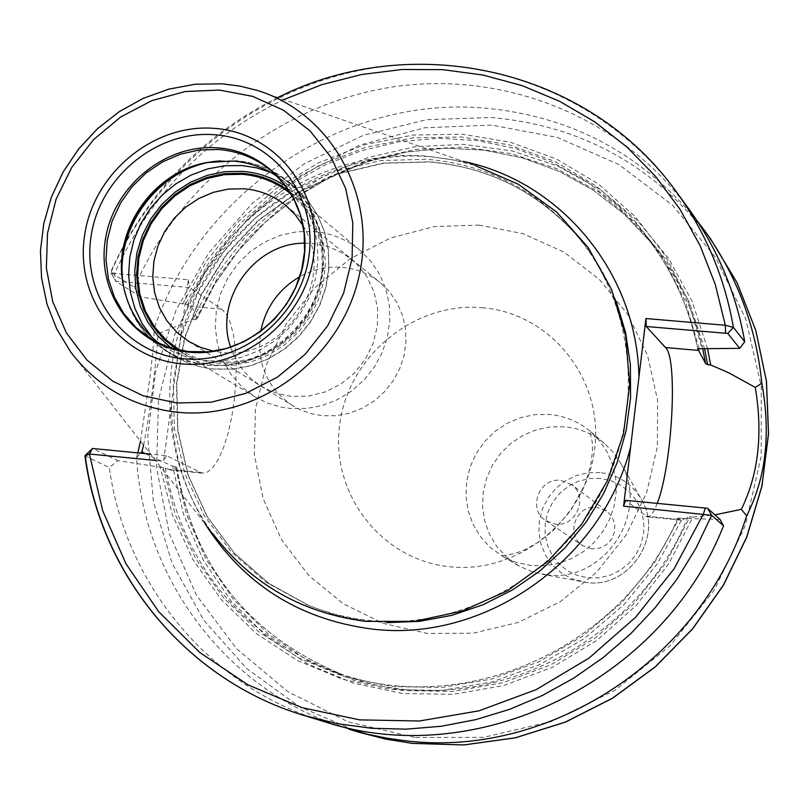 <?xml version="1.0" encoding="UTF-8"?>
<svg xmlns="http://www.w3.org/2000/svg" width="809" height="809" viewBox="0 0 809 809"><rect width="100%" height="100%" fill="white"/><g stroke="black" fill="none" stroke-linecap="round" stroke-linejoin="round"><path stroke-width="0.61" stroke-dasharray="4.04 3.03" d="M222.475 83.873L195.707 84.257L169.152 89.152L143.527 98.405L119.53 111.733L97.788 128.783L78.908 149.078L63.375 172.074L51.624 197.153L43.959 223.638L40.602 250.82L41.663 277.972L47.124 304.336L56.873 329.202L70.636 351.875L212.676 533.485C159.919 461.474 155.682 358.731 200.713 279.105C245.794 199.499 336.291 149.503 425.605 156.076L450.643 159.373L475.095 165.481L257.11 90.375M306.085 604.404L318.807 609.308L336.261 614.587L354.16 618.42L367.802 620.311C459.825 630.373 556.825 577.707 601.522 492.094C646.381 406.563 633.7 298.592 572.58 230.686C533.131 188.093 484.561 164.288 426.869 159.272L380.796 160.556L335.654 171.154L293.252 190.57L255.239 217.995L223.112 252.317L198.134 292.16L181.277 335.968L173.257 382.02L174.41 428.477L184.765 473.487L203.979 515.232L231.354 551.971L265.848 582.136L308.987 605.628L268.851 583.42L234.458 553.346L207.155 516.708L187.991 475.085L177.656 430.196L176.493 383.87L184.492 337.96L201.289 294.274L226.196 254.552L258.233 220.331L296.124 192.987L338.415 173.632L383.426 163.064L429.377 161.8C486.907 166.816 535.346 190.56 574.683 233.022C535.437 190.651 487.109 166.967 429.69 161.972L383.79 163.246L338.809 173.804L296.529 193.159L258.617 220.503L226.571 254.734L201.643 294.466L184.816 338.152L176.797 384.063L177.929 430.368L188.224 475.227L207.347 516.82L234.59 553.407L268.912 583.451L308.987 605.628L330.315 613.333L347.951 617.874L365.971 620.958L387.157 622.647M699.148 348.628L685.102 300.877L662.713 256.959L632.79 218.319L596.415 186.161L554.843 161.456L509.458 144.932L461.757 137.004L413.268 137.843L365.506 147.339L319.939 165.137L277.962 190.621L240.839 223.001L209.693 261.246L185.453 304.204L140.493 296.863L134.324 287.357L110.59 272.198L114.605 273.503L188.366 279.752L163.58 461.251L155.571 460.463M175.422 466.449L172.61 466.176L183.633 514.686L203.322 560.182L231.111 601.117L266.161 636.056L307.349 663.754L353.331 683.15L402.569 693.495L453.353 694.324L503.906 685.506L552.416 667.283L597.103 640.243L636.349 605.324L668.709 563.782L692.989 517.123L689.976 516.83L665.878 562.831L633.841 603.767L595.04 638.159L550.889 664.786L502.986 682.735L453.08 691.412L402.933 690.593L354.322 680.409L308.896 661.287L268.194 633.993L233.528 599.56L206.002 559.201L186.444 514.322L175.422 466.449L176.675 466.965L170.588 470.049L163.155 467.501L175.28 514.524L195.596 558.453L223.547 597.851L258.314 631.404L298.855 657.97L343.906 676.597L392.021 686.568L441.623 687.468L491.043 679.176L538.602 661.904L582.652 636.177L621.656 602.836L654.269 563.034L679.338 518.114L682.412 518.417L657.151 564.004L624.214 604.434L584.745 638.291L540.149 664.432L491.973 681.987L441.906 690.411L391.647 689.501L342.905 679.378L297.287 660.468L256.251 633.498L221.09 599.429L192.866 559.454L172.408 514.898L160.283 467.218L117.851 460.594L109.346 467.521C124.92 584.432 209.824 687.458 324.166 721.608M720.01 519.398L682.412 518.417M657.191 503.37C653.712 512.613 650.396 517.103 647.23 516.85L625.59 500.306M679.338 518.114L677.871 518.175L681.117 520.177L689.976 516.83M163.155 467.501L160.283 467.218M182.601 303.951L207.023 260.377L238.483 221.555L276.021 188.689L318.493 162.801L364.626 144.72L412.994 135.052L462.121 134.183L510.439 142.212L556.4 158.989L598.498 184.058L635.298 216.691L665.534 255.907L688.125 300.452L702.212 348.901M134.324 287.357C180.316 182.359 280.652 104.017 392.709 86.947C504.715 70.252 621.656 117.072 689.278 209.592M84.945 455.942L109.346 467.521M143.587 445.152C150.322 410.466 155.166 373.333 158.119 333.753L154.367 328.1C200.238 192.299 341.671 96.281 482.801 107.941C569.394 115.333 640.708 152.79 696.731 220.301M185.453 304.204L187.526 304.639L192.724 308.714L195.151 313.083L196.749 319.312L192.582 319.606L158.119 333.753M692.989 517.123L714.903 514.848M707.562 348.821L692.17 301.535L668.527 258.334L637.492 220.604L600.167 189.549L557.856 166.088L511.976 150.899L464.012 144.366L415.513 146.631L367.994 157.522L322.933 176.645L281.684 203.362L245.511 236.804L215.507 275.96L192.582 319.606M140.493 296.863L115.748 281.239L189.407 287.519L221.696 309.109L226.429 314.327L230.383 323.013L233.407 334.734L235.368 348.932L236.198 364.95L235.854 382.091L234.357 399.595L231.778 416.696L228.229 432.633L223.86 446.72L218.855 458.298L213.424 466.823L207.832 471.88L202.311 473.164L166.452 455.669L150.616 454.132M144.932 453.576L172.61 466.176M277.841 97.515C201.593 135.791 145.842 193.998 110.58 272.158L115.748 281.239L114.605 273.503C150.15 194.858 206.558 136.893 283.828 99.578M85.279 456.266L92.438 448.479L117.851 460.594M188.366 279.752L189.407 287.519M166.452 455.669L163.58 461.251M336.726 725.157C223.254 685.981 143.436 576.493 136.529 457.682L140.584 453.151M136.529 457.682L137.864 452.888M140.463 441.158L150.12 376.387L152.962 351.045L154.367 328.1M546.813 574.865C603.787 583.259 650.749 512.582 620.857 463.486L613.596 452.727L604.545 443.474C593.037 433.857 579.79 428.295 564.813 426.798L550.565 426.879L536.539 429.721L523.251 435.212L511.197 443.15L500.822 453.232L492.509 465.084L486.563 478.271L483.206 492.307L482.568 506.667L484.672 520.814L489.455 534.233L496.746 546.419L506.272 556.905L519.287 566.209L532.888 572.024L546.813 574.865M591.814 548.856L582.541 545.499C564.884 534.8 576.311 504.27 596.809 507.294L606.972 511.237L612.079 516.89L614.759 524.07L614.638 531.806L611.725 539.027L606.426 544.75L599.469 548.178L591.814 548.856M571.427 484.51L560.748 480.384C539.209 477.229 527.155 509.377 545.681 520.602L555.429 524.121C576.453 527.266 588.922 496.332 571.427 484.51L606.972 511.237M151.374 339.123L171.619 351.045L188.082 357.588L205.628 360.875L223.557 360.814L241.375 357.406L258.486 350.782L274.322 341.135L288.328 328.798L300.038 314.185L309.058 297.783L315.075 280.157L317.907 261.894L317.441 243.62L313.72 225.944L306.874 209.46L297.136 194.706L284.849 182.177L277.841 176.847M166.472 348.183L159.151 343.289M291.189 194.2L302.748 206.002L311.91 219.876L318.352 235.389L321.851 252.003L322.285 269.185L319.636 286.346L313.983 302.92L305.509 318.331L294.496 332.064L281.33 343.653L266.454 352.714L250.365 358.943L233.609 362.139L213.95 361.906L205.658 360.48L194.939 357.386L179.911 350.257M303.041 225.681C337.717 279.054 285.203 361.026 221.787 352.4L213.536 351.207M188.75 341.449L292.575 405.663L300.614 409.92L311.384 413.712L322.7 415.715L336.119 415.705L349.448 413.197L362.22 408.272L374.001 401.092L384.396 391.89L393.043 380.999L399.656 368.762L404.004 355.616L405.946 341.995L405.41 328.373L402.437 315.197L397.118 302.93L389.645 291.958L380.281 282.665C369.157 273.735 356.435 268.618 342.106 267.334C327.24 266.222 313.113 269.357 299.724 276.729M292.575 405.663C267.031 388.007 256.402 363.271 260.71 331.437M313.771 231.465C331.174 232.992 346.576 239.252 359.954 250.234L370.967 261.368L379.704 274.473L385.883 289.106L389.281 304.791L389.786 321.001L387.359 337.191L382.091 352.815L374.142 367.337L363.797 380.27L351.389 391.182L337.353 399.697L322.164 405.542L306.328 408.515L290.38 408.525L279.813 406.856L267.122 402.922L255.29 397.017L242.043 387.046L231.081 374.587L222.788 360.116L217.459 344.179L215.295 327.362L216.357 310.292L220.594 293.586L227.865 277.861L237.886 263.694L250.284 251.609L264.624 242.033L280.379 235.338L296.954 231.768L313.771 231.465M176.827 349.569L184.037 353.755L194.403 358.296L210.927 362.523L216.61 363.221L233.68 363.16L250.638 359.914L266.919 353.604L281.967 344.422L295.285 332.671L306.409 318.756L314.964 303.153L320.657 286.366L323.307 268.993L322.831 251.609L319.242 234.792L312.678 219.118L303.365 205.102L289.531 191.521M304.781 243.175L312.193 243.398L328.575 246.664L343.663 253.601L356.718 263.876L367.053 276.971L374.152 292.261L377.641 308.957L377.318 326.229L373.212 343.198L365.516 358.984L354.615 372.797L341.074 383.931L325.582 391.809L308.937 396.046L291.978 396.44C261.671 392.284 241.224 375.861 230.636 347.152M616.236 301.393C606.447 275.869 592.592 253.086 574.683 233.022L572.58 230.686M463.244 161.406L431.723 156.804C321.001 146.965 209.743 227.359 180.609 336.605M204.96 523.615C183.016 487.018 171.832 447.104 171.417 403.863M645.602 516.122L679.398 519.439M676.89 192.552C607.933 98.223 488.687 50.623 374.496 67.794C260.235 85.36 157.917 165.349 110.934 272.471L115.748 281.239M710.636 238.968C654.845 165.966 581.681 125.466 491.144 117.487L426.394 119.692L363.271 135.356L304.406 163.671L252.246 203.362L208.914 252.721L176.22 309.685L155.53 371.887L147.774 436.739L153.366 501.55L172.206 563.529L203.635 619.997L246.472 668.376L298.966 706.409L358.903 732.236M165.238 467.895C184.442 565.764 240.243 633.498 332.641 671.086C459.401 720.323 621.545 650.163 677.871 518.175M702.718 348.891C693.465 309.301 676.385 273.998 651.478 242.983L644.277 234.054C671.096 267.506 688.894 305.731 697.661 348.75C688.894 305.721 671.096 267.496 644.277 234.054L617.287 205.425L586.394 181.347L552.294 162.285L515.737 148.613L477.512 140.574L438.448 138.268L399.343 141.727L361.016 150.808L324.237 165.309L289.753 184.907L258.243 209.177L230.343 237.624L206.619 269.66L187.526 304.639M176.625 467.096C193.867 567.2 249.465 636.501 343.421 674.999C471.162 724.753 634.64 651.498 687.731 517.153M196.749 319.312L214.992 283.807L238.028 251.164L265.382 222.07L296.488 197.143L330.719 176.908L367.357 161.79L405.653 152.153L444.808 148.229L483.994 150.13L522.371 157.866L559.1 171.326L593.371 190.257L624.406 214.304L651.478 242.983L624.417 214.314L593.391 190.267L559.12 171.326L522.402 157.856L484.035 150.1L444.859 148.178L405.713 152.082L367.428 161.699L330.79 176.777L296.569 196.981L265.453 221.878L238.099 250.932L215.042 283.534L196.779 319.019M195.373 319.848L218.137 276.799L247.857 238.2L283.656 205.223L324.429 178.91L368.965 160.081L415.907 149.362L463.8 147.157L511.167 153.619L556.491 168.606L598.286 191.753L635.156 222.394L665.858 259.598L689.278 302.212L704.578 348.861M221.696 309.109L190.196 306.378M199.631 472.345L167.979 469.24M414.643 737.444L348.325 721.891L287.974 691.725L236.521 648.687L196.385 595.111L169.364 533.768L156.582 467.723L158.483 400.172L174.835 334.309L204.808 273.209L246.947 219.724L299.29 176.352L359.439 145.185L424.594 127.771L491.69 125.092L557.502 137.459L618.774 164.5L672.38 205.061L715.48 257.323L745.696 318.756L761.269 386.298L761.198 456.448L745.342 525.496L714.468 589.721L670.165 645.683L614.85 690.37L551.505 721.446L483.57 737.363L414.643 737.444M479.1 225.094L523.059 233.69L563.833 252.064L599.348 279.398L627.754 314.408L647.544 355.373L657.606 400.263L657.343 446.75L646.704 492.438L626.217 534.921L596.921 571.953L560.364 601.613L518.478 622.354L473.487 633.154L427.718 633.508L383.547 623.496L343.178 603.736L308.623 575.3L281.532 539.704L263.168 498.779L254.339 454.557L255.422 409.223L266.282 364.95L286.366 323.863L314.701 287.923L349.943 258.85L390.393 238.068L434.15 226.601L479.1 225.094M482.204 307.723C550.181 312.871 603.565 378.663 594.686 448.682C586.828 518.791 518.205 574.441 449.753 566.755C381.15 560.101 330.183 493.227 339.659 424.735C348.143 356.132 414.35 301.545 482.204 307.723M531.462 565.622L516.041 562.346L503.704 556.986L490.112 547.319L480.404 536.62L472.982 524.192L468.118 510.499L465.974 496.059L466.641 481.406L470.069 467.086L476.147 453.627L484.642 441.522L495.229 431.227L507.526 423.117L521.087 417.495L535.396 414.582L549.928 414.491C565.208 416.018 578.718 421.681 590.449 431.49L599.894 441.178L607.397 452.484L612.716 465.054L615.669 478.463L616.155 492.266L614.142 506.009L609.693 519.226L602.968 531.473L594.18 542.354L583.623 551.485L571.66 558.574L558.685 563.377L545.135 565.754L531.462 565.622M600.025 472.547L588.032 472.739L576.321 475.54L565.44 480.819L555.914 488.333L548.178 497.707L542.606 508.497L539.461 520.207L538.895 532.271L540.948 544.123L545.519 555.186L552.395 564.935L561.254 572.903L571.68 578.698L586.818 582.541C629.159 588.77 663.926 536.448 641.709 499.942C632.314 483.934 618.41 474.802 600.025 472.547M600.268 478.402L589.195 478.604L578.384 481.264L568.373 486.27L559.676 493.348L552.709 502.167L547.814 512.279L545.246 523.19L545.124 534.344L547.471 545.195L552.163 555.217L558.968 563.883L567.564 570.77L577.515 575.523L588.325 577.899L599.459 577.768L610.34 575.148L620.432 570.153L629.21 563.024L636.238 554.145L641.153 543.951L643.711 532.959L643.782 521.734L641.365 510.843L636.592 500.822L629.695 492.196L621.049 485.37L611.068 480.698L600.268 478.402M305.013 244.5C306.793 304.224 248.737 358.812 191.025 351.966L190.418 351.915M220.786 160.89L236.137 160.86C256.382 162.548 274.251 169.809 289.733 182.632L307.653 200.005L317.543 215.052L324.49 231.849L328.262 249.86L328.717 268.467L325.825 287.053L319.676 304.993L310.484 321.679L298.541 336.544L284.272 349.094L268.153 358.893L250.719 365.628L232.577 369.076L214.324 369.137L208.297 368.398L199.429 366.588L188.001 362.887L179.82 359.186L168.494 352.643L179.183 358.124L187.648 361.32L205.385 365.233L226.773 365.486L245.016 362.017L262.531 355.242L278.741 345.382L293.091 332.762L305.094 317.816L314.347 301.039L320.526 282.998L323.438 264.31L322.993 245.602L319.201 227.501L312.223 210.613L302.283 195.495L289.733 182.632C274.16 169.738 256.2 162.437 235.864 160.738L215.255 161.325L235.763 160.728C288.924 164.308 329.89 215.781 322.275 270.914C315.459 326.118 261.499 370.492 208.085 365.172C163.347 358.539 135.346 333.207 124.07 289.157C130.138 316.804 144.942 337.96 168.494 352.643C146.672 339.143 132.332 319.777 125.476 294.547M270.348 172.226L279.742 176.675L290.259 183.36L295.154 187.213L307.703 200.056L317.634 215.143L324.621 231.981L328.414 250.011L328.879 268.628L325.997 287.215L319.868 305.145L310.696 321.8L298.784 336.655L284.525 349.185L268.416 358.974L250.982 365.698L232.81 369.147L211.483 368.884L199.56 366.639L188.072 362.917L179.851 359.196L169.354 352.916L161.163 346.535L152.345 337.717M170.992 347.941C184.381 357.8 199.499 363.554 216.347 365.193L234.388 365.061L252.297 361.461L269.417 354.504L285.122 344.442L298.855 331.619L310.11 316.521L318.473 299.674L323.64 281.704L325.44 263.269L323.802 245.026L318.807 227.642L310.636 211.736L299.593 197.871L286.093 186.525M677.851 518.134C621.514 650.153 459.35 720.313 332.641 671.086L343.421 674.999C249.425 636.481 193.847 567.139 176.675 466.965M681.117 520.177L647.23 516.85M202.311 473.164L170.588 470.049M604.545 443.474L589.791 430.985L592.279 442.088L592.491 451.291L590.631 465.863L584.897 484.652L570.75 510.54L553.76 530.087L539.188 541.747L525.668 549.412L516.203 553.083L506.93 555.166L501.175 555.54L517.679 565.289M620.857 463.486L641.709 499.942C663.936 536.549 629.25 588.75 586.828 582.541L541.909 574.188M545.681 520.602L582.541 545.499M271.369 170.861L284.849 182.177M285.749 205.425L380.281 282.665M291.624 193.209L359.954 250.234M179.113 350.995L255.29 397.017"/><path stroke-width="1.21" d="M475.095 165.481L518.347 184.27L556.612 211.988L588.173 247.524L611.543 289.389L625.62 335.806L629.675 384.71L623.466 433.907L607.195 481.173L581.6 524.343L547.814 561.426L507.405 590.752L462.232 611.017L414.36 621.363L365.961 621.383C302.03 613.232 250.932 583.926 212.676 533.485M85.279 456.266C101.014 575.512 187.425 680.622 304.022 715.449L337.353 723.681L371.574 728.272L406.32 729.152L441.168 726.27L475.743 719.646L509.63 709.341L542.434 695.437L573.763 678.104L603.251 657.515L630.535 633.912L655.3 607.569L677.244 578.779L696.114 547.905L711.677 515.303L707.521 508.264L720.01 519.398L723.539 525.799L711.677 515.303L623.587 506.151L645.926 318.544L725.309 325.269L733.419 327.402L744.735 341.772L739.739 348.345L697.661 348.75L705.64 363.524L702.718 348.891M155.571 460.463L89.435 454.011L84.945 455.942C100.68 575.3 187.273 680.581 304.022 715.449L324.166 721.608C475.459 771.624 661.904 682.361 723.539 525.799M623.587 506.151L625.59 500.306L705.266 508.052L703.426 513.948L674.16 568.687L635.53 617.348L588.932 658.152L536.064 689.683L478.847 710.858L419.345 721.001L359.681 719.879L301.909 707.642L248.009 684.859L199.742 652.448L158.645 611.604L125.982 563.802L102.692 510.681L89.435 454.011L92.438 448.479L150.616 454.132M707.521 508.264L705.266 508.052M657.191 503.37C672.228 465.954 678.124 358.165 665.514 347.557L646.27 326.492L727.776 333.45L733.419 327.402C724.652 277.517 705.812 232.567 676.89 192.552L689.278 209.592C717.634 248.838 736.119 292.898 744.735 341.772M696.731 220.301L704.528 230.565C736.959 275.596 756.051 326.482 761.825 383.223C770.997 433.867 765.941 478.038 746.667 515.737C701.383 660.296 547.208 759.722 402.963 740.447L387.289 738.233L367.953 734.329L336.726 725.157M727.776 333.45L739.739 348.345M761.825 383.223L755.272 387.41L728.353 372.595L710.706 364.96L707.703 364.697L705.64 363.524M755.272 387.41C763.079 433.907 758.417 474.559 741.297 509.367L746.667 515.737M714.903 514.848L741.297 509.367M710.706 364.96L707.562 348.821M140.584 453.151L141.909 451.665L144.932 453.576M141.909 451.665L143.587 445.152M283.828 99.578L322.033 84.591L361.684 74.499L402.164 69.483L442.847 69.655L483.084 75.065L522.24 85.663L559.656 101.327L594.726 121.846L626.833 146.935L655.421 176.231L679.975 209.258L700.058 245.511L715.267 284.404L725.309 325.269L725.531 333.257M646.27 326.492L645.926 318.544M137.864 452.888L140.463 441.158M277.841 176.847C264.28 167.655 249.233 162.397 232.709 161.052L207.195 162.508L215.234 161.325L209.662 162.225C155.571 171.366 114.13 229.473 123.11 283.595L122.584 281.178C113.806 228.269 154.317 171.447 207.195 162.508M159.151 343.289C138.885 327.746 126.689 307.036 122.584 281.178M179.911 350.257L165.885 339.76L154.276 326.603L145.499 311.283L139.886 294.395L137.611 276.547L138.774 258.415L143.294 240.657L151.02 223.931L161.669 208.843L174.835 195.95L190.044 185.726L206.75 178.546L224.326 174.683L242.134 174.289C260.66 175.856 277.012 182.49 291.189 194.2M213.536 351.207L200.672 347.425L188.75 341.449L176.716 332.186L166.785 320.657L159.333 307.299L154.6 292.595L152.759 277.103L153.882 261.378L157.917 246.007L164.702 231.536L173.996 218.501L185.463 207.367L198.69 198.549L213.192 192.37L228.441 189.063L243.873 188.75C259.618 190.085 273.573 195.647 285.749 205.425L295.275 214.749L303.041 225.681M260.71 331.437C265.645 307.44 278.65 289.207 299.724 276.729M289.531 191.521C275.667 180.832 259.911 174.754 242.275 173.288L224.487 173.652L206.922 177.444L190.216 184.523L174.946 194.615L161.679 207.357L150.868 222.293L142.91 238.888L138.086 256.554L136.59 274.656L138.46 292.545L143.658 309.564L151.991 325.117L163.185 338.617L176.827 349.569M230.636 347.152C213.647 299.906 254.582 242.508 304.781 243.175M176.726 402.973L211.382 402.174L245.511 393.457L277.345 377.206L305.236 354.241L327.706 325.734L343.613 293.182L352.107 258.263L352.805 222.799L345.686 188.608L331.164 157.442L310.039 130.866L283.423 110.186L252.691 96.372L219.401 90.072L185.21 91.538L151.799 100.65L120.794 116.911L93.682 139.522L71.779 167.372L56.134 199.095L47.509 233.184L46.346 267.981L52.747 301.777L66.429 332.924L86.775 359.853L112.825 381.201L143.314 395.834L176.726 402.973M182.055 363.878C120.41 358.66 75.186 298.572 84.47 236.228C92.853 173.804 153.144 123.464 214.183 128.358C275.323 132.322 322.548 191.5 313.74 255.098C305.853 318.776 243.56 370.026 182.055 363.878M222.232 83.833L195.404 84.217L168.818 89.111L143.183 98.364L119.196 111.682L97.484 128.722L78.635 148.987L63.142 171.963L51.412 197.012L43.777 223.486L40.45 250.659L41.542 277.821L47.033 304.214L56.812 329.132L70.636 351.875C97.353 387.066 133.04 407.2 177.717 412.277C257.161 420.326 339.284 360.025 358.478 278.731C378.491 197.588 332.024 113.058 257.11 90.375L240.02 86.128L222.475 83.873M387.157 622.647L419.598 621.332L451.766 615.346L483.003 604.778L512.653 589.842L540.088 570.82L564.733 548.108L586.06 522.169L603.635 493.561L617.075 462.859L626.115 430.722L630.575 397.826L630.393 364.849L625.569 332.489L616.236 301.393M204.96 523.615C243.519 584.159 298.966 619.269 371.311 628.957C483.59 643.276 602.159 560.799 630.656 446.821M638.928 377.297C637.32 273.017 560.92 181.347 463.244 161.406M412.357 743.38L463.82 744.937L515.282 737.798L565.299 722.093L612.423 698.207L655.3 666.788L692.656 628.694L723.428 585.018L746.717 537.024L761.876 486.088L768.489 433.705L766.426 381.352L755.818 330.527L737.019 282.634L710.636 238.968L737.05 282.675L755.859 330.598L766.487 381.454L768.55 433.806L761.936 486.189L746.798 537.105L723.519 585.079L692.767 628.735L655.421 666.818L612.565 698.228L565.44 722.113L515.414 737.818L463.921 744.947L412.428 743.39L385.357 739.021L358.903 732.236L385.317 739.011L412.357 743.38M665.514 347.557L699.148 350.469M704.578 348.861L707.703 364.697M183.805 358.771C125.173 353.836 82.103 296.701 90.921 237.361C98.89 177.94 156.289 130.047 214.355 134.729C272.532 138.531 317.411 194.848 309.028 255.32C301.514 315.864 242.306 364.596 183.805 358.771M189.943 352.259C243.307 357.538 297.247 313.123 304.103 257.94C311.758 202.816 270.873 151.394 217.763 147.875C164.763 143.537 112.33 187.263 105.089 241.507C97.08 295.679 136.458 347.789 189.943 352.259M190.418 351.915L172.914 348.548L164.54 345.655L153.922 340.599L136.296 327.817L123.828 313.649L114.413 297.166L108.396 278.974L105.989 259.76L107.253 240.233L112.158 221.11L120.49 203.089L131.958 186.828L146.146 172.924L162.518 161.891L180.498 154.135L199.418 149.948L218.582 149.493C238.513 151.152 256.109 158.271 271.369 170.861L283.716 183.461L293.505 198.316L300.392 214.961L304.123 232.83L304.558 251.326L301.676 269.852L295.538 287.741L286.366 304.406L274.453 319.252L260.235 331.791L244.176 341.59L226.844 348.325L208.833 351.784L187.749 351.551L170.234 347.698L159.201 343.319L151.374 339.123M305.013 244.5C304.305 214.385 293.091 189.842 271.369 170.861M125.476 294.547C108.133 234.256 158.129 164.136 220.786 160.89M152.345 337.717L142.364 323.964L134.961 308.563L130.33 291.958L128.601 274.645L129.824 257.131L133.95 239.939L140.857 223.547L150.343 208.459L162.124 195.09L175.866 183.835L191.167 175.037L207.589 168.939L224.639 165.744L241.84 165.542L256.392 167.787L270.348 172.226M286.093 186.525C272.987 177.707 258.465 172.641 242.538 171.346L224.811 171.68L207.276 175.341L190.55 182.217L175.199 192.046L161.739 204.495L150.626 219.138L142.242 235.47L136.883 252.934L134.729 270.944L135.851 288.874L140.24 306.115L147.734 322.073L158.109 336.17L170.992 347.941M257.11 90.375L239.929 86.108L222.303 83.833M704.528 230.565L710.636 238.968M676.89 192.552C588.77 68.199 412.863 29.488 277.841 97.515M85.087 455.578L92.438 448.479M348.962 729.192L358.903 732.236"/></g></svg>
